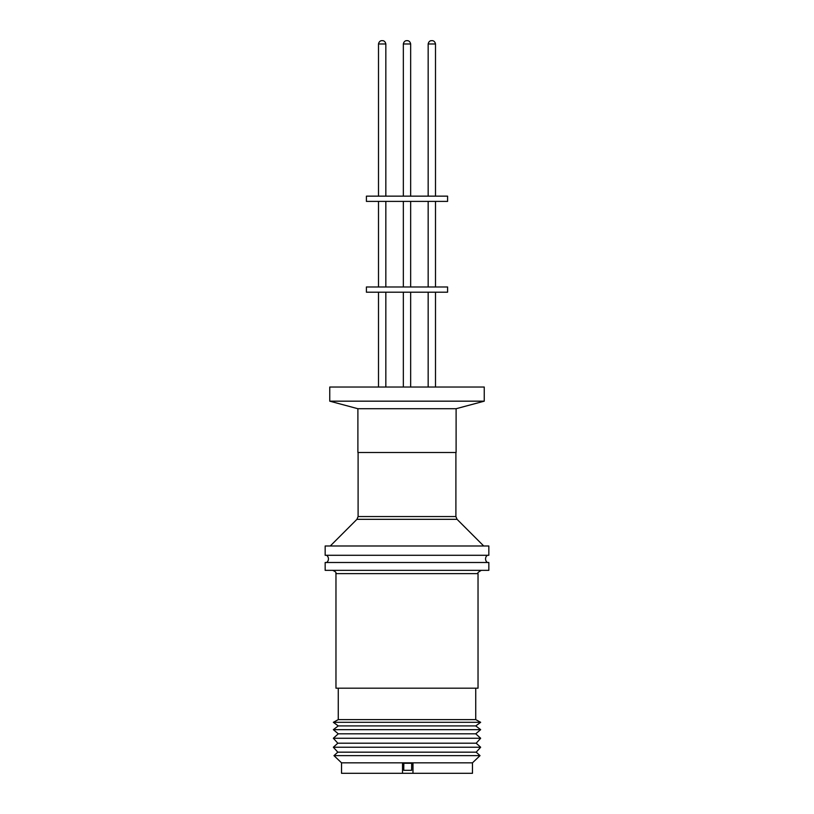 <?xml version="1.0" encoding="UTF-8"?>
<svg xmlns="http://www.w3.org/2000/svg" width="814" height="814" viewBox="0 0 814 814"><rect width="100%" height="100%" fill="white"/><g stroke="black" fill="none" stroke-linecap="round" stroke-linejoin="round"><path stroke-width="1.22" d="M487.383 555.29A4.467 4.467 0 0 0 487.383 562.494M326.618 555.29A4.467 4.467 0 0 1 326.618 562.494M412.952 763.278L412.952 773.3L341.534 773.3L341.534 762.83L333.974 755.636L480.026 755.636L472.466 762.83L341.534 762.83M472.466 762.83L472.466 773.3L412.993 773.3L412.993 763.267L402.523 763.267L402.523 773.3M480.026 755.636L476.19 752.167L337.81 752.167L333.974 755.636M476.19 752.167L480.657 747.232L333.343 747.232L337.81 752.167M480.657 747.232L476.19 743.202L337.81 743.202L333.343 747.232M476.19 743.202L480.657 738.257L333.343 738.257L337.81 743.202M480.657 738.257L475.742 733.821L338.258 733.821L333.343 738.257M475.742 733.821L480.657 729.659L333.343 729.659L338.258 733.821M480.657 729.659L475.742 725.915L338.258 725.915L333.343 729.659M475.742 725.915L480.657 722.313L333.343 722.313L338.258 725.915M480.657 722.313L475.742 719.617L338.258 719.617L333.343 722.313M335.968 573.616L478.032 573.616L478.032 688.186L335.968 688.186L335.968 573.616C335.307 573.209 337.718 572.588 332.692 570.349M488.838 570.349L325.162 570.349L325.162 562.494L488.838 562.494L488.838 570.349M488.838 555.29L325.162 555.29L325.162 545.991L488.838 545.991L488.838 555.29M357.895 408.72L357.895 452.503L456.105 452.503L456.105 408.72L357.895 408.72L329.751 401.17L329.751 387.037L484.249 387.037L484.249 401.17L329.751 401.17M447.588 286.976L366.412 286.976L366.412 292.206L447.588 292.206L447.588 286.976M447.588 196.154L366.412 196.154L366.412 201.394L447.588 201.394L447.588 196.154M407 40.7L407.397 40.7C406.766 40.639 409.869 40.171 410.663 43.976L403.337 43.976L403.337 196.154M431.44 40.7C432.071 40.639 428.968 40.171 428.164 43.976C428.968 40.171 432.071 40.639 431.44 40.7L432.224 40.7C431.593 40.639 434.696 40.171 435.5 43.976L428.164 43.976L428.164 196.154M403.836 763.359L403.754 770.309L411.609 770.309L411.691 763.359M403.754 770.309L403.744 763.359M358.099 452.503L358.099 516.554L455.901 516.554L457.061 519.322L356.939 519.322L330.281 545.991M385.836 196.154L385.836 43.976L378.5 43.976L378.5 196.154M475.742 719.617L475.742 688.186M457.061 519.322L483.719 545.991M358.099 516.554L356.939 519.322M455.901 452.503L455.901 516.554M456.105 408.72L484.249 401.17M435.5 292.206L435.5 387.037L435.5 292.206M410.663 292.206L410.663 387.037L410.663 292.206M385.836 292.206L385.836 387.037M410.663 201.394L410.663 286.976L410.663 201.394M435.5 201.394L435.5 286.976L435.5 201.394M385.836 201.394L385.836 286.976M410.663 43.976L410.663 196.154L410.663 43.976C409.869 40.171 406.766 40.639 407.397 40.7M435.5 43.976L435.5 196.154L435.5 43.976C434.686 40.14 431.562 40.649 432.224 40.7M385.836 43.976C385.022 40.14 381.898 40.649 382.56 40.7C381.929 40.639 385.032 40.171 385.836 43.976M338.258 719.617L338.258 688.186M478.032 573.616C477.075 573.239 478.164 572.15 481.308 570.349M403.337 292.206L403.337 387.037M378.5 292.206L378.5 387.037M428.164 292.206L428.164 387.037M403.337 201.394L403.337 286.976M428.164 201.394L428.164 286.976M378.5 201.394L378.5 286.976M378.5 43.976C379.304 40.171 382.407 40.639 381.776 40.7C382.407 40.639 379.304 40.171 378.5 43.976M403.337 43.976C404.131 40.171 407.234 40.639 406.603 40.7C407.234 40.639 404.131 40.171 403.337 43.976"/></g></svg>
